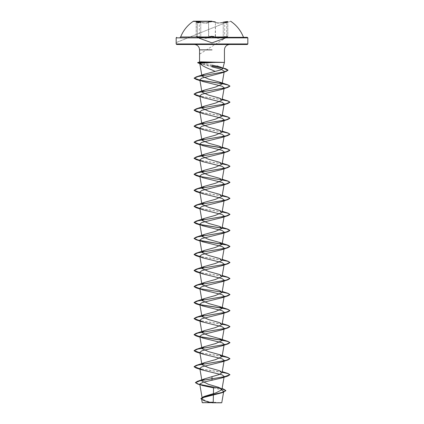 <?xml version="1.0" encoding="UTF-8"?>
<svg xmlns="http://www.w3.org/2000/svg" width="424" height="424" viewBox="0 0 424 424"><rect width="100%" height="100%" fill="white"/><g stroke="black" fill="none" stroke-linecap="round" stroke-linejoin="round"><path stroke-width="0.32" stroke-dasharray="2.12 1.59" d="M200.886 22.223C204.591 23.087 207.066 23.087 208.317 22.223C207.066 23.087 204.585 23.087 200.886 22.223C196.365 21.354 195.135 21.354 197.192 22.223C199.646 23.081 199.646 23.081 197.192 22.223C199.646 23.081 199.646 23.081 197.192 22.223L197.314 22.483C199.868 23.346 199.868 23.346 197.314 22.483C199.868 23.346 199.868 23.346 197.314 22.483L196.201 21.931L200.759 22.483C204.638 23.346 207.241 23.346 208.56 22.483C209.059 22.059 210.209 21.841 212.005 21.82C213.797 21.836 214.947 22.059 215.445 22.483C216.765 23.346 219.362 23.346 223.241 22.483L221.471 22.848C218.355 23.32 216.346 23.198 215.445 22.483C213.15 21.613 210.855 21.613 208.56 22.483C207.665 23.203 205.656 23.325 202.534 22.848L200.759 22.483L200.886 22.223M208.317 22.223L208.56 22.483L208.317 22.223C208.852 21.799 210.076 21.582 212 21.56C213.924 21.576 215.154 21.799 215.689 22.223L215.445 22.483L215.689 22.223C216.945 23.081 219.415 23.081 223.114 22.223C219.415 23.081 216.94 23.081 215.689 22.223M196.789 36.983L196.206 36.374L197.314 37.031C199.863 38.335 199.863 38.335 197.314 37.031C199.863 38.335 199.863 38.335 197.314 37.031L196.206 36.374L197.409 37.285C200.07 38.589 200.07 38.589 197.409 37.285C195.655 36.247 196.72 36.247 200.61 37.285L200.759 37.036L202.534 37.588C205.667 38.308 207.675 38.123 208.56 37.036C207.246 38.34 204.644 38.34 200.759 37.036L196.206 36.369L200.759 37.036L196.8 36.983L199.625 36.983M224.37 36.983L227.195 36.983L223.39 37.285C219.325 38.589 216.595 38.589 215.207 37.285L215.445 37.031C216.325 38.118 218.334 38.303 221.471 37.582L223.241 37.031C219.372 38.335 216.775 38.335 215.445 37.031C214.952 36.528 213.807 36.268 212.005 36.241C210.198 36.268 209.053 36.533 208.56 37.036L208.804 37.285C209.26 36.782 210.325 36.517 212 36.49C210.325 36.517 209.26 36.782 208.804 37.285C207.4 38.595 204.67 38.595 200.61 37.285M226.586 37.285L227.794 36.374L224.254 36.745L223.241 37.031L223.39 37.285C227.28 36.247 228.345 36.247 226.586 37.285C223.92 38.595 223.92 38.595 226.586 37.285L226.681 37.036C224.126 38.34 224.126 38.34 226.681 37.036C224.126 38.34 224.126 38.34 226.681 37.036L226.681 22.483C224.116 23.346 224.116 23.346 226.681 22.483C224.116 23.346 224.116 23.346 226.681 22.483L227.794 21.931L223.241 22.483L223.114 22.223C227.635 21.354 228.865 21.354 226.798 22.223L226.798 22.223C224.344 23.087 224.344 23.087 226.798 22.223C224.344 23.087 224.344 23.087 226.798 22.223L176.167 42.527M198.559 37.863L199.423 38.293L198.612 37.863L215.954 37.863L223.39 37.285L223.241 37.031L227.794 36.369L227.794 21.931L227.794 36.374L226.681 37.036L226.681 22.483L227.794 21.931M209.18 36.983L214.83 36.983M215.445 36.983L221.471 36.983M202.534 36.983L208.56 36.983M197.478 37.323L200.722 37.323L197.409 37.285M202.534 37.323L208.295 37.323L202.534 37.323M208.778 37.323L215.233 37.323L208.778 37.323M215.715 37.323L221.471 37.323L215.715 37.323M223.273 37.323L226.501 37.323L223.273 37.323M219.727 402.652L211.942 402.715L205.232 400.601L202.237 398.496M212 65.105L200.001 62.408L214.491 62.408M219.802 402.662A71.661 71.661 0 0 0 213.235 402.244L213.224 402.646M201.93 364.666L201.972 364.296M201.93 348.634L201.972 348.263M201.755 331.573L201.972 332.231M201.755 315.541L201.972 316.193M201.755 299.508L201.972 300.16M201.755 283.471L201.978 284.122M201.755 267.438L201.972 268.09M201.755 251.406L201.972 252.057M201.755 235.368L201.972 236.02M201.755 219.335L201.972 219.987M201.755 203.303L201.972 203.955M201.93 188.288L201.972 187.917M201.93 172.255L201.972 171.884M201.93 156.218L201.972 155.852M201.755 139.162L201.972 139.814M201.755 123.13L201.972 123.782M201.755 107.092L201.972 107.749M201.755 91.059L201.972 91.711M201.776 75.138L201.967 75.742M200.001 63.552L212 66.891M224.259 71.253L223.639 72.027M213.542 387.891L221.842 389.937M204.352 400.77L211.274 402.683L204.018 402.678M200.881 398.528L204.299 400.616L211.942 402.715M221.148 388.559L222.059 388.787M211.126 402.641L211.905 402.71M222.149 372.203L199.889 368.769M222.149 356.165L199.889 352.736M222.149 324.1L199.889 320.666M222.149 292.03L199.889 288.601M222.149 275.998L199.889 272.563M222.149 259.96L199.889 256.531M222.149 211.857L199.889 208.428M222.149 195.824L199.889 192.39M222.149 179.792L199.889 176.358M222.149 163.754L199.889 160.325M222.149 131.684L199.889 128.255M222.149 115.651L199.889 112.222M222.149 99.619L199.889 96.184M212 66.011L199.784 63.499M222.128 372.33L199.916 368.906M222.128 356.298L199.916 352.874M200.197 336.894L199.916 336.841M222.128 324.228L199.916 320.804M200.197 304.824L199.916 304.771M200.197 288.792L199.916 288.739M222.128 276.125L199.916 272.701M222.128 260.092L199.916 256.668M200.197 240.689L199.916 240.636M200.202 224.656L199.916 224.598M222.128 211.989L199.916 208.566M222.128 195.952L199.916 192.533M200.202 176.554L199.916 176.495M222.128 163.887L199.916 160.463M200.202 144.483L199.916 144.425M222.128 131.816L199.916 128.393M222.128 115.784L199.916 112.36M222.128 99.746L199.916 96.322M200.197 80.343L199.916 80.29M212 66.144L200.128 63.733M215.207 37.285C214.745 36.782 213.68 36.517 212 36.49C213.68 36.517 214.745 36.782 215.207 37.285L215.445 22.483L215.445 37.031L212 36.241M226.681 22.483L224.736 23.145L224.603 38.277L225.388 37.863L224.561 38.298L225.436 37.863L221.434 37.863M208.804 37.285L208.56 22.483L208.56 37.036M197.192 22.223L197.314 37.031L197.314 22.483M200.759 37.036L200.759 22.483L200.759 37.036M216.844 37.863L220.199 37.863M203.785 37.863L207.177 37.863M223.241 37.031L223.241 22.483L223.241 37.031M196.201 21.931L196.201 36.369L196.158 21.799L199.084 22.896L193.423 21.375M218.858 387.414L222.091 388.591M199.879 384.722L201.972 385.395M219.325 370.64L222.245 371.663M219.325 322.537L222.245 323.56M219.325 290.472L222.245 291.489M219.325 274.434L222.245 275.457M219.325 258.401L222.245 259.419M219.325 226.331L222.245 227.354M219.325 210.299L222.245 211.316M219.325 194.261L222.245 195.284M219.325 178.228L222.245 179.251M219.325 162.196L222.245 163.214M219.325 146.158L222.245 147.181M219.325 130.126L222.245 131.149M219.325 114.093L222.245 115.111M219.325 98.055L222.245 99.078M225.658 68.699L216.998 65.72M202.084 64.374L200.144 63.748M202.407 81.403L199.969 80.597M202.412 97.435L199.969 96.63M202.407 113.473L199.969 112.667M202.412 129.506L199.969 128.7M202.407 145.538L199.969 144.732M202.407 161.576L199.969 160.77M202.407 177.608L199.969 176.803M202.407 193.641L199.969 192.835M202.407 209.679L199.969 208.873M202.407 225.711L199.969 224.906M202.407 241.744L199.969 240.938M202.407 257.781L199.969 256.976M202.407 273.814L199.969 273.008M202.407 289.852L199.969 289.046M202.407 305.884L199.969 305.079M202.407 337.954L199.969 337.149M202.407 353.987L199.969 353.181M209.626 402.275A71.661 71.661 0 0 0 204.087 402.673M199.561 54.108L227.211 36.983M226.607 37.28L199.561 54.171M197.208 22.228L199.254 23.145L199.386 38.271L197.383 37.275M176.167 42.628L224.921 22.891L230.577 21.375"/><path stroke-width="0.64" d="M212 21.375L193.423 21.375L212 21.375M212 21.2L193.423 21.2L212 21.2M197.314 22.483L196.206 21.931L200.759 22.483L200.886 22.223C196.365 21.354 195.135 21.354 197.192 22.223M215.689 22.223C215.154 21.799 213.924 21.576 212 21.56C210.076 21.582 208.852 21.799 208.317 22.223M227.794 21.931L226.782 22.228C228.859 21.354 227.635 21.354 223.114 22.223L223.241 22.483L227.794 21.931L226.681 22.483M200.722 37.323L202.534 37.323L200.722 37.323L203.785 37.863M207.177 37.863L208.698 37.413M247.293 44.488L212 44.488L247.293 44.488L247.833 43.953L212 43.953L247.833 43.953L247.833 37.863L247.293 37.323L226.501 37.323L225.383 37.863L226.511 37.323L225.436 37.863L247.833 37.863L176.167 37.863L198.612 37.863L197.69 37.413M226.586 37.285L227.195 36.983L180.651 36.983L196.8 36.983L197.409 37.285M208.56 36.983L209.18 36.983L208.804 37.285M215.207 37.285L214.83 36.983L215.445 36.983M221.471 36.983L224.37 36.983M199.625 36.983L202.534 36.983M226.501 37.323L247.293 37.323M208.295 37.323L208.778 37.323L208.295 37.323M215.233 37.323L215.715 37.323L215.233 37.323L215.954 37.863L216.844 37.863M221.471 37.323L223.273 37.323L221.471 37.323M212 402.8L221.635 402.8L212 402.8M211.274 402.683C199.381 402.678 199.625 402.673 212 402.668L213.224 402.646M221.635 402.8L219.727 402.652M200.001 62.408C199.174 62.042 199.513 61.856 201.024 61.851L224.439 62.408L214.491 62.408L199.81 63.213C201.437 65.312 205.502 67.559 212 69.971L215.154 71.412L220.507 69.992L222.775 68.619L219.833 66.828L212 65.105M214.581 62.471L199.418 62.471L201.167 63.006M212 44.488L176.707 44.488L212 44.488M223.973 376.814L221.593 378.038L203.202 382.209L199.762 384.059L201.972 385.395L213.542 387.891L213.235 402.244A71.661 71.661 0 0 0 209.626 402.275M202.237 398.496L205.264 396.117L215.726 392.942L221.885 389.778L218.858 387.414L208.258 384.234L201.994 381.059L199.831 368.419L202.407 370.019L222.102 374.832L224.169 376.438L221.89 389.778M202.206 380.339L205.02 378.712L218.97 374.636L222.07 372.685L219.325 370.64L208.481 367.656L201.93 364.666L199.831 352.386L202.407 353.987L222.097 358.799L224.169 360.4L222.07 372.685M201.972 364.296L204.675 362.626L215.519 359.637L222.07 356.648L219.325 354.607L208.481 351.618L201.93 348.634L199.831 336.349L202.407 337.954L222.102 342.762L224.169 344.368L222.07 356.648M201.972 348.263L204.675 346.588L215.524 343.599L222.07 340.615L219.325 338.575L208.476 335.585L201.93 332.596M201.972 332.231L204.675 330.556L215.524 327.567L222.07 324.583L219.325 322.537L208.481 319.553L201.93 316.564M201.972 316.193L204.675 314.523L215.524 311.534L222.07 308.545L219.325 306.504L208.476 303.515L201.93 300.531M201.972 300.16L204.675 298.485L215.524 295.496L222.07 292.512L219.325 290.472L208.481 287.483L201.93 284.493M201.978 284.122L204.675 282.453L215.519 279.464L222.07 276.48L219.325 274.434L208.481 271.45L201.93 268.461M201.972 268.09L204.675 266.42L215.519 263.431L222.07 260.442L219.325 258.401L208.476 255.412L201.93 252.428M201.972 252.057L204.675 250.383L215.524 247.393L222.07 244.41L219.325 242.364L208.476 239.38L201.93 236.391M201.972 236.02L204.675 234.35L215.524 231.361L222.07 228.377L219.325 226.331L208.476 223.342L201.93 220.358M201.972 219.987L204.675 218.312L215.524 215.328L222.07 212.339L219.325 210.299L208.481 207.309L201.93 204.32M201.972 203.955L204.675 202.28L215.519 199.296L222.07 196.307L219.325 194.261L208.481 191.277L201.93 188.288L199.831 176.008L202.407 177.608L222.102 182.421L224.169 184.021L222.07 196.307M201.972 187.917L204.675 186.247L215.519 183.258L222.065 180.269L219.325 178.228L208.481 175.244L201.93 172.255L199.831 159.97L202.407 161.576L222.102 166.383L224.169 167.989L222.07 180.274M201.972 171.884L204.675 170.209L215.519 167.226L222.07 164.236L219.325 162.196L208.481 159.207L201.93 156.218L199.831 143.937L202.407 145.538L222.102 150.35L224.169 151.956L221.593 153.557L201.898 158.369L199.831 159.97M201.972 155.852L204.675 154.177L215.519 151.193L222.07 148.204L219.325 146.158L208.476 143.174L201.93 140.185M201.972 139.814L204.675 138.144L215.519 135.155L222.07 132.166L219.325 130.126L208.481 127.136L201.93 124.153M201.972 123.782L204.675 122.107L215.519 119.123L222.07 116.134L219.325 114.093L208.476 111.104L201.93 108.115M201.972 107.749L204.675 106.074L215.519 103.085L222.07 100.101L219.325 98.055L208.481 95.071L201.93 92.082M201.972 91.711L204.675 90.042L215.519 87.053L222.07 84.063L219.325 82.023L208.486 79.039L201.935 76.06M201.967 75.742L204.485 74.211L215.154 71.412M199.81 63.213L200.001 63.552M212 66.891L220.835 69.07L224.259 71.253L222.07 84.063M223.639 72.027L221.45 73.029L201.851 78.09L199.826 79.786L202.407 81.403L222.102 86.215L224.169 87.816L222.07 100.101M223.973 88.197L221.593 89.422L201.898 94.229L199.831 95.835L202.412 97.435L222.097 102.248L224.169 103.853L222.07 116.134M223.973 104.23L221.593 105.454L201.893 110.267L199.831 111.867L202.407 113.473L222.102 118.285L224.169 119.886L222.07 132.166M223.973 120.262L221.593 121.487L201.898 126.299L199.831 127.905L202.412 129.506L222.107 134.318L224.169 135.918L222.07 148.204M223.973 136.3L221.593 137.524L201.898 142.332L199.831 143.937M223.973 168.365L221.593 169.589L201.898 174.402L199.831 176.008M223.973 184.403L221.593 185.627L201.904 190.434L199.831 192.04L202.407 193.641L222.102 198.453L224.169 200.059L222.07 212.339M223.973 200.435L221.593 201.66L201.898 206.472L199.831 208.073L202.407 209.679L222.102 214.486L224.169 216.092L222.07 228.377M223.973 216.468L221.588 217.692L201.898 222.505L199.831 224.111L202.407 225.711L222.097 230.524L224.169 232.124L222.07 244.41M223.967 232.506L221.593 233.73L201.898 238.542L199.831 240.143L202.407 241.744L222.102 246.556L224.169 248.162L222.07 260.442M223.973 248.538L221.593 249.763L201.898 254.575L199.831 256.175L202.407 257.781L222.107 262.594L224.169 264.194L222.07 276.48M223.967 264.576L221.588 265.8L201.904 270.607L199.831 272.213L202.407 273.814L222.097 278.626L224.169 280.227L222.07 292.512M223.973 280.609L221.593 281.833L201.898 286.64L199.831 288.246L202.407 289.852L222.102 294.659L224.169 296.265L222.07 308.545M223.967 296.641L221.588 297.865L201.904 302.678L199.831 304.284L202.407 305.884L222.107 310.697L224.169 312.297L222.07 324.583M223.973 312.679L221.593 313.903L201.898 318.71L199.831 320.316L202.407 321.917L222.102 326.729L224.169 328.335L222.07 340.615M223.973 328.711L221.593 329.936L201.898 334.748L199.831 336.349M223.973 344.744L221.593 345.968L201.898 350.781L199.831 352.386M223.973 360.782L221.593 362.006L201.904 366.813L199.831 368.419M221.842 389.937L223.708 391.405L221.116 392.984L203.494 397.479L201.617 399.048L204.352 400.77L209.546 402.254M204.018 402.678L202.243 402.678L201.617 399.048M212 376.581L212 378.68L197.467 381.293L195.427 382.554L198.671 384.197L223.633 389.11L225.844 390.546L223.316 392.131L203.239 396.875L200.881 398.661L203.912 400.622M212 380.355L212 378.817L227.821 376.056L229.914 374.673L224.667 376.676L200.123 380.752L195.427 382.692L197.796 384.08L221.148 388.559M222.059 388.787L225.844 390.684L223.167 392.311L203.054 397.071L200.881 398.661M199.784 63.499L197.674 62.604L199.757 61.946L199.704 62.249M229.914 374.673L227.821 373.427L222.149 372.203M199.889 368.769L194.086 366.654L196.179 365.409L226.119 360.331L229.914 358.64L227.821 357.39L222.149 356.165M199.889 352.736L194.086 350.621L196.179 349.376L226.119 344.299L229.914 342.603L227.821 341.357L222.149 340.133M221.948 340.096L200.027 336.73M199.889 336.704L194.086 334.589L196.179 333.338L226.119 328.261L229.914 326.57L227.821 325.325L222.149 324.1M199.889 320.666L194.086 318.551L196.179 317.306L226.119 312.228L229.914 310.538L227.821 309.287L222.149 308.062M221.953 308.031L200.027 304.66M199.889 304.633L194.086 302.519L196.179 301.273L226.119 296.196L229.914 294.5L227.821 293.254L222.149 292.03M199.889 288.601L194.086 286.486L196.179 285.235L226.119 280.158L229.914 278.467L227.821 277.222L222.149 275.998M199.889 272.563L194.086 270.448L196.179 269.203L226.114 264.126L229.914 262.435L227.821 261.184L222.149 259.96M199.889 256.531L194.086 254.416L196.179 253.17L226.114 248.093L229.914 246.397L227.821 245.152L197.886 240.074L194.086 238.383L196.179 237.133L226.114 232.055L229.914 230.364L227.821 229.119L200.027 224.487M199.889 224.46L194.086 222.346L196.179 221.1L226.114 216.023L229.914 214.332L227.821 213.081L222.149 211.857M199.889 208.428L194.086 206.313L196.179 205.068L226.119 199.99L229.914 198.294L227.821 197.049L222.149 195.824M199.889 192.39L194.086 190.275L196.179 189.03L226.119 183.952L229.914 182.262L227.821 181.016L222.149 179.792M199.889 176.358L194.086 174.243L196.179 172.997L226.119 167.92L229.914 166.224L227.821 164.978L222.149 163.754M199.889 160.325L194.086 158.21L196.179 156.959L226.119 151.882L229.914 150.191L227.821 148.946L222.149 147.722M221.953 147.684L200.033 144.314M199.889 144.287L194.086 142.173L196.179 140.927L226.119 135.85L229.914 134.159L227.821 132.908L222.149 131.684M199.889 128.255L194.086 126.14L196.179 124.895L226.119 119.817L229.914 118.121L227.821 116.876L222.149 115.651M199.889 112.222L194.086 110.108L196.179 108.857L226.119 103.779L229.914 102.089L227.821 100.843L222.149 99.619M199.889 96.184L194.086 94.07L196.179 92.824L226.119 87.747L229.914 86.056L227.821 84.805L222.149 83.581M221.953 83.549L200.033 80.178M199.889 80.152L194.15 78.117L196.344 76.834L224.614 71.794L228.027 70.114L225.658 68.699L212 66.011M197.902 62.45L199.418 62.471L197.674 62.604M229.914 374.805L227.852 373.571L222.128 372.33M199.916 368.906L196.179 368.037L194.086 366.792L197.881 365.096L227.821 360.018L229.914 358.773L227.847 357.533L222.128 356.298M199.916 352.874L196.179 352L194.086 350.754L197.886 349.063L227.821 343.986L229.914 342.735L227.847 341.5L222.128 340.265M222.022 340.244L200.197 336.894M199.916 336.841L196.179 335.967L194.086 334.721L197.886 333.026L227.821 327.948L229.914 326.703L227.847 325.468L222.128 324.228M199.916 320.804L196.179 319.935L194.086 318.684L197.886 316.993L227.821 311.916L229.914 310.67L227.847 309.43L222.128 308.195M222.028 308.174L200.197 304.824M199.916 304.771L196.179 303.897L194.086 302.651L197.886 300.961L227.821 295.883L229.914 294.632L227.847 293.397L222.128 292.157M222.028 292.141L200.197 288.792M199.916 288.739L196.179 287.864L194.086 286.619L197.881 284.923L227.821 279.845L229.914 278.6L227.852 277.365L222.128 276.125M199.916 272.701L196.179 271.832L194.086 270.581L197.881 268.89L227.821 263.813L229.914 262.567L227.852 261.327L222.128 260.092M199.916 256.668L196.179 255.794L194.086 254.548L197.881 252.858L227.821 247.78L229.914 246.53L227.057 245.072L200.197 240.689M199.916 240.636L196.179 239.761L194.086 238.516L197.881 236.82L227.821 231.743L229.914 230.497L227.063 229.034L200.202 224.656M199.916 224.598L196.179 223.729L194.086 222.478L197.881 220.787L227.821 215.71L229.914 214.464L227.852 213.224L222.128 211.989M199.916 208.566L196.179 207.691L194.086 206.446L197.881 204.755L227.821 199.678L229.914 198.427L227.852 197.192L222.128 195.952M199.916 192.533L196.179 191.659L194.086 190.413L197.881 188.717L227.821 183.64L229.914 182.394L227.852 181.159L222.128 179.919M222.028 179.903L200.202 176.554M199.916 176.495L196.179 175.626L194.086 174.375L197.881 172.685L227.821 167.607L229.914 166.362L227.847 165.122L222.128 163.887M199.916 160.463L196.179 159.588L194.086 158.343L197.886 156.652L227.821 151.575L229.914 150.324L227.847 149.089L222.128 147.849M222.028 147.833L200.202 144.483M199.916 144.425L196.179 143.556L194.086 142.31L197.886 140.614L227.821 135.537L229.914 134.291L227.847 133.051L222.128 131.816M199.916 128.393L196.179 127.523L194.086 126.273L197.886 124.582L227.821 119.504L229.914 118.259L227.847 117.019L222.128 115.784M199.916 112.36L196.179 111.486L194.086 110.24L197.886 108.549L227.821 103.467L229.914 102.221L227.847 100.986L222.128 99.746M199.916 96.322L196.179 95.453L194.086 94.208L197.881 92.512L227.821 87.434L229.914 86.189L227.852 84.948L222.128 83.713M222.028 83.698L200.197 80.343M199.916 80.29L196.179 79.421L194.15 78.249L197.817 76.58L225.891 71.566L228.027 70.246L223.204 68.195L212 66.144M200.128 63.733L197.674 62.741M214.491 62.339L199.418 62.339L201.024 61.851M225.059 37.863L224.736 38.043M208.56 37.036L212 36.241M220.199 37.863L221.434 37.863M212 49.862L199.561 49.862L212 49.862M212 43.953L176.167 43.953L212 43.953M180.152 37.323L180.651 36.983A33.681 33.681 0 0 1 193.423 21.2L193.423 21.375M224.561 38.298L212 42.866L199.428 38.293M243.848 37.323L243.35 36.983A33.681 33.681 0 0 0 230.577 21.2L230.577 21.375M220.989 402.8A71.661 71.661 0 0 0 219.802 402.662M199.561 62.084L199.561 49.862L199.243 48.045C198.299 45.797 196.614 44.615 194.187 44.488M222.775 68.619L224.439 62.408L224.439 49.862L224.757 48.045C225.701 45.797 227.386 44.615 229.813 44.488M176.707 44.488L176.167 43.953L176.167 37.863L176.707 37.323M202.232 398.502L199.762 384.059M201.755 331.573L199.831 320.316M201.755 315.541L199.831 304.284M201.755 299.508L199.831 288.246M201.755 283.471L199.831 272.213M201.755 267.438L199.831 256.175M201.755 251.406L199.831 240.143M201.755 235.368L199.831 224.111M201.755 219.335L199.831 208.073M201.755 203.303L199.831 192.04M222.07 164.236L224.169 151.956M201.755 139.162L199.831 127.905M201.755 123.13L199.831 111.867M201.755 107.092L199.831 95.835M201.755 91.059L199.826 79.786M201.776 75.138L199.752 63.319M223.708 391.405L221.779 402.657M205.264 396.117L203.239 396.875M222.091 388.591L223.633 389.11M205.02 378.712L197.467 381.293M197.796 384.08L199.879 384.722M223.167 392.311L221.116 392.984M222.245 371.663L227.821 373.427M204.675 362.626L196.179 365.409M219.325 354.607L227.821 357.39M204.675 346.588L196.179 349.376M219.325 338.575L227.821 341.357M204.675 330.556L196.179 333.338M222.245 323.56L227.821 325.325M204.675 314.523L196.179 317.306M219.325 306.504L227.821 309.287M204.675 298.485L196.179 301.273M222.245 291.489L227.821 293.254M204.675 282.453L196.179 285.235M222.245 275.457L227.821 277.222M204.675 266.415L196.179 269.203M222.245 259.419L227.821 261.184M204.675 250.383L196.179 253.17M219.325 242.364L227.821 245.152M204.675 234.35L196.179 237.133M222.245 227.354L227.821 229.119M204.675 218.312L196.179 221.1M222.245 211.316L227.821 213.081M204.675 202.28L196.179 205.068M222.245 195.284L227.821 197.049M204.675 186.247L196.179 189.03M222.245 179.251L227.821 181.016M204.675 170.209L196.179 172.997M222.245 163.214L227.821 164.978M204.675 154.177L196.179 156.959M222.245 147.181L227.821 148.946M204.675 138.144L196.179 140.927M222.245 131.149L227.821 132.908M204.675 122.107L196.179 124.895M222.245 115.111L227.821 116.876M204.675 106.074L196.179 108.857M222.245 99.078L227.821 100.843M204.675 90.042L196.179 92.824M219.325 82.023L227.821 84.805M204.485 74.211L196.344 76.834M200.144 63.748L199.338 63.499M221.45 73.029L225.891 71.566M199.969 80.597L196.179 79.421M221.593 89.422L227.821 87.434M199.969 96.63L196.179 95.453M221.593 105.454L227.821 103.467M199.969 112.667L196.179 111.486M221.593 121.487L227.821 119.504M199.969 128.7L196.179 127.523M221.593 137.524L227.821 135.537M199.969 144.732L196.179 143.556M221.593 153.557L227.821 151.575M199.969 160.77L196.179 159.588M221.593 169.589L227.821 167.607M199.969 176.803L196.179 175.626M221.593 185.627L227.821 183.64M199.969 192.835L196.179 191.659M221.593 201.66L227.821 199.678M199.969 208.873L196.179 207.691M221.593 217.698L227.821 215.71M199.969 224.906L196.179 223.729M221.593 233.73L227.821 231.743M199.969 240.938L196.179 239.761M221.593 249.763L227.821 247.78M199.969 256.976L196.179 255.794M221.588 265.8L227.821 263.813M199.969 273.008L196.179 271.832M221.593 281.833L227.821 279.845M199.969 289.046L196.179 287.864M221.588 297.865L227.821 295.883M199.969 305.079L196.179 303.897M221.593 313.903L227.821 311.916M202.407 321.917L196.179 319.935M221.593 329.936L227.821 327.948M199.969 337.149L196.179 335.967M221.593 345.968L227.821 343.986M199.969 353.181L196.179 352M221.593 362.006L227.821 360.018M202.407 370.019L196.179 368.037M221.593 378.038L227.821 376.056M204.087 402.673A71.661 71.661 0 0 0 203.011 402.8M227.211 36.983L226.607 37.28M197.383 37.275L196.789 36.983M198.559 37.863L197.478 37.323M196.201 21.931L197.208 22.228"/></g></svg>

